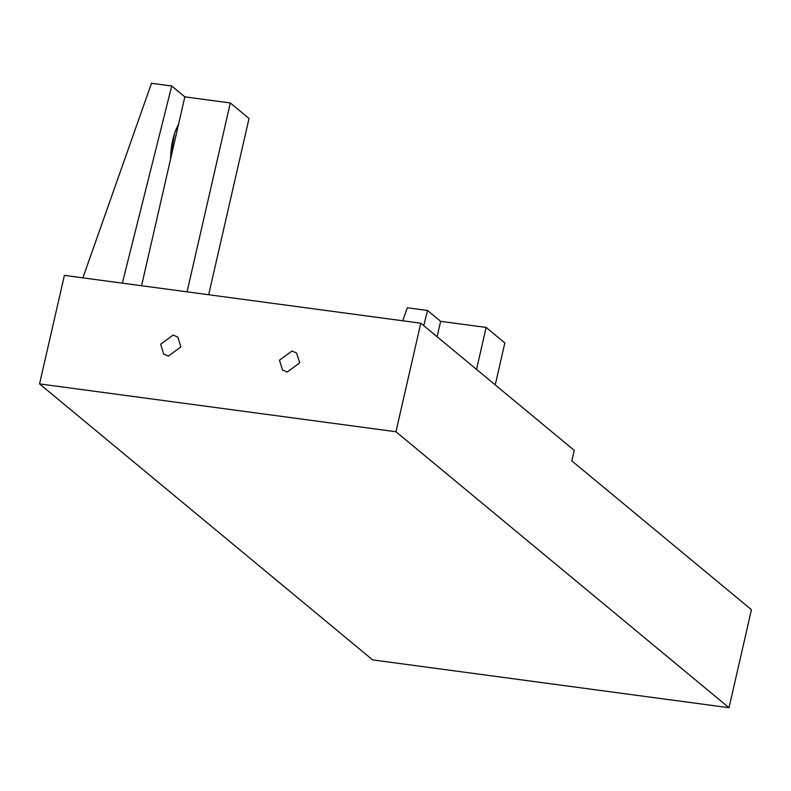 <?xml version="1.0" encoding="UTF-8"?>
<svg xmlns="http://www.w3.org/2000/svg" width="791" height="791" viewBox="0 0 791 791"><rect width="100%" height="100%" fill="white"/><g stroke="black" fill="none" stroke-linecap="round" stroke-linejoin="round"><path stroke-width="1.19" d="M173.18 335.068L160.662 344.223L163.727 354.091L168.364 356.098L180.882 346.942L177.817 337.075L173.18 335.068M291.978 351.016L279.46 360.172L282.516 370.04L287.163 372.047L299.68 362.891L296.615 353.023L291.978 351.016M39.55 383.902L64.407 275.377L420.792 323.212L395.945 431.738L39.55 383.902L372.61 659.882L729.005 707.718L751.45 609.713L571.824 460.876L574.226 450.356L420.792 323.212M729.005 707.718L395.945 431.738M208.666 294.746L249.036 118.462L230.329 102.959L184.827 96.848L141.569 285.739M230.329 102.959L187.062 291.849M476.528 369.397L486.139 327.434L504.846 342.948L495.235 384.901M486.139 327.434L440.636 321.334L437.107 336.739M170.668 155.273L174.623 133.175M178.588 124.108C173.456 133.689 170.797 145.317 170.599 158.981M82.877 277.859L151.506 83.282L171.726 86.001L184.827 96.848M122.338 283.158L171.726 86.001M423.739 325.655L427.536 310.477L440.636 321.334M427.536 310.477L407.316 307.768L402.718 320.79"/></g></svg>
